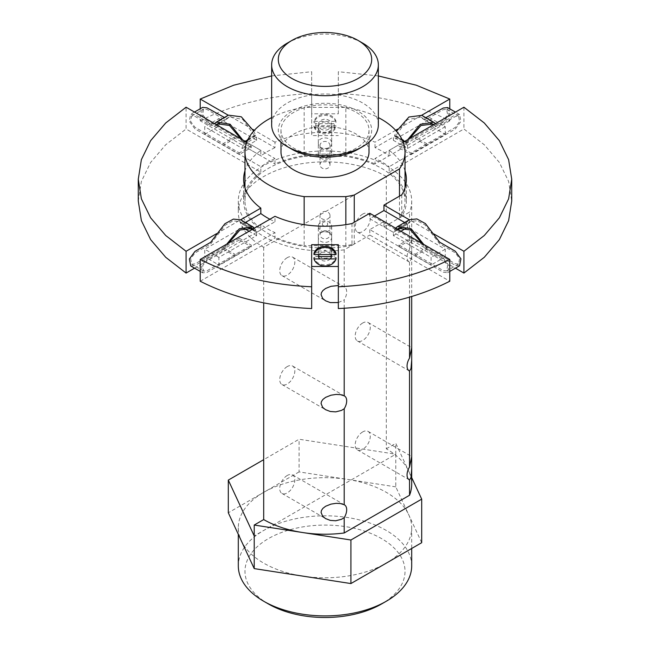 <?xml version="1.0" encoding="UTF-8"?>
<svg xmlns="http://www.w3.org/2000/svg" width="650" height="650" viewBox="0 0 650 650"><rect width="100%" height="100%" fill="white"/><g stroke="black" fill="none" stroke-linecap="round" stroke-linejoin="round"><path stroke-width="0.49" stroke-dasharray="3.25 2.44" d="M240.793 219.854L243.701 222.641A0.796 0.463 -60 0 1 243.474 223.665L255.45 230.579A0.796 0.463 120 0 0 255.678 229.556L254.507 228.109M243.474 223.665L255.45 230.579M252.712 229.149L254.434 231.059A0.796 0.463 120 0 0 254.93 231.107A0.796 0.463 -60 0 0 255.19 230.888M248.235 227.476L242.458 224.144A0.796 0.463 120 0 0 243.214 223.974M242.458 224.144L239.793 221.585L233.033 220.886L225.184 225.152L210.665 243.945L195.024 252.98L190.678 258.854L191.693 264.201L195.024 263.868L239.354 238.274L239.354 239.907L251.331 246.821L251.331 245.188L207.009 270.782L203.669 271.115L202.654 265.769L207.009 259.894L222.649 250.859L228.548 243.1M226.761 244.132L222.649 249.234L207.009 258.261L201.346 265.907L202.678 272.854L207.009 272.415L251.331 246.821M239.354 239.907L195.024 265.501L190.702 265.939M239.354 238.274L251.331 245.188M336.017 121.347A11.334 9.254 180 0 0 325 114.27A11.334 9.254 180 0 0 313.983 121.347L336.017 121.347L336.017 122.501A11.334 9.254 180 0 0 325 115.424A11.334 9.254 180 0 0 313.983 122.501L313.983 121.347M313.983 122.501L316.054 123.654L333.946 123.654L336.017 122.501M316.054 123.654A9.336 7.621 180 0 0 316.054 128.018L333.946 128.018A9.336 7.621 180 0 0 333.946 123.654M336.017 125.702L313.983 125.702A11.334 9.254 180 0 0 325 132.787A11.334 9.254 180 0 0 336.017 125.702L336.017 126.856L333.946 128.018M316.054 128.018L313.983 126.856L313.983 125.702M327.665 156.252A2.665 2.178 0 0 1 325 158.429A2.665 2.178 0 0 1 322.335 156.252A2.665 2.178 0 0 1 325 154.074A2.665 2.178 0 0 1 327.665 156.252M331.671 153.944A6.671 5.444 0 0 1 325 159.388A6.671 5.444 0 0 1 318.329 153.944A6.671 5.444 0 0 1 325 148.501A6.671 5.444 0 0 1 331.671 153.944L331.671 127.376A6.671 5.444 0 0 0 325 121.932A6.671 5.444 180 0 0 318.329 127.376A6.671 5.444 180 0 0 325 132.819A6.671 5.444 180 0 0 331.671 127.376M318.329 153.944L318.329 127.376M313.983 126.856A11.334 9.254 180 0 0 325 133.941A11.334 9.254 180 0 0 336.017 126.856M395.574 228.158L394.599 229.393A0.796 0.463 -120 0 0 394.834 230.417L406.811 223.502A0.796 0.463 60 0 1 406.583 222.479L409.492 219.692M394.826 230.417L406.811 223.502M421.964 243.393L427.635 250.697L443.276 259.732L447.631 265.606L446.615 270.952L443.276 270.619L398.954 245.026L410.93 238.111L455.252 263.705L458.591 264.038L459.607 258.692L455.252 252.818L439.611 243.783L425.1 224.989L417.251 220.724L410.491 221.422L407.826 223.974A0.796 0.463 60 0 1 407.331 224.031A0.796 0.463 -120 0 1 407.071 223.811M398.076 229.604L395.85 230.896A0.796 0.463 60 0 1 395.094 230.726M398.954 245.026L398.954 246.659L410.93 239.744L410.93 238.111M459.582 265.769L455.252 265.338L410.93 239.744M398.954 246.659L443.276 272.252L447.606 272.691L448.939 265.744L443.276 258.099L427.635 249.072L423.727 244.408M395.85 230.896L397.337 229.174M331.671 143.317C332.085 150.166 317.923 150.183 318.329 143.317C317.915 136.134 332.077 136.118 331.671 143.317L331.671 124.678A6.671 5.444 0 0 1 325 130.13A6.671 5.444 0 0 1 318.329 124.678L318.329 143.317M378.349 75.936L338.341 71.711L338.341 93.494C380.729 95.469 417.877 104.577 449.776 120.819L449.776 108.834M445.25 134.322L445.25 126.701L431.104 118.536L431.104 126.157L445.25 134.322L389.171 166.701L389.171 172.144L463.921 128.984L484.307 144.779L499.371 162.451L508.609 181.415L511.729 201.029M445.25 126.701L407.526 148.484L393.38 140.311L431.104 118.536M407.526 148.484L407.526 145.21L389.171 155.813A81.364 46.971 -0 0 0 375.017 147.648L393.38 137.044L393.38 140.311M407.526 145.21L393.38 137.044M431.104 126.157L375.017 158.535A81.364 46.971 180 0 1 389.171 166.701M449.776 120.819L375.017 163.979L375.017 158.535M421.647 115.278L397.654 129.131M395.631 130.301L375.017 142.196A81.364 46.971 0 0 0 274.983 142.196L274.983 147.648L256.62 137.044L242.474 145.21L242.474 148.484L204.75 126.701L204.75 134.322L260.829 166.701L267.467 162.362L274.983 158.535L274.983 163.979A81.364 46.971 180 0 1 375.017 163.979M375.017 147.648L375.017 142.196M403.219 142.252L389.171 150.369L389.171 155.813M405.023 170.771A81.364 46.971 0 0 0 389.171 150.369M433.907 233.959L409.346 219.773M463.921 107.209L463.921 128.984M389.171 172.144A81.364 46.971 180 0 1 406.364 201.029A81.364 46.971 180 0 1 401.757 216.613L383.947 226.891L455.439 268.166M393.38 232.334L407.526 224.169L407.526 227.435L445.25 249.218L445.25 256.839L383.947 221.447L369.801 229.613L431.104 265.005L431.104 257.384L393.38 235.601L393.38 232.334L369.801 218.725L374.514 216.003M445.25 256.839L431.104 265.005M445.25 249.218L431.104 257.384M407.526 227.435L406.534 228.004M400.92 231.246L393.38 235.601M404.633 222.495L407.526 224.169M383.947 226.891L383.947 221.447M369.801 229.613L369.801 235.056L449.776 281.231M351.991 223.559L351.991 245.342L369.801 235.056M369.801 213.273L369.801 218.725M401.757 194.829L401.757 216.613M318.329 255.588L318.329 236.949C317.915 230.108 332.077 230.092 331.671 236.949L331.671 255.588M331.549 254.564L325 250.144L318.451 254.564M331.671 236.949C332.085 244.14 317.923 244.156 318.329 236.949M330.273 258.919A6.671 5.444 0 0 1 319.727 258.919M311.659 244.701L311.659 308.555M338.341 308.555L338.341 244.701M200.224 281.231L274.983 238.071L274.983 232.627A81.364 46.971 180 0 1 260.829 224.461L204.75 256.839L204.75 249.218L242.474 227.435L242.474 224.169L245.367 222.495M351.991 245.342A81.364 46.971 180 0 1 274.983 238.071M242.474 224.169L256.62 232.334L256.62 235.601L218.896 257.384L218.896 265.005L204.75 256.839M218.896 257.384L204.75 249.218M256.62 235.601L249.08 231.246M243.75 228.166L242.474 227.435M269.872 219.237A81.364 46.971 -0 0 0 274.983 221.739L274.983 216.296M256.62 232.334L274.983 221.739M218.896 265.005L274.983 232.627M194.561 268.166L260.829 229.905A81.364 46.971 180 0 1 243.636 201.029A81.364 46.971 180 0 1 260.829 172.144L186.079 128.984L186.079 107.209M260.829 224.461L260.829 229.905M216.653 233.634L240.654 219.773M246.781 142.252L260.829 150.369A81.364 46.971 0 0 0 244.977 170.771M138.271 201.029L141.383 181.415L150.629 162.451L165.693 144.779L186.079 128.984M260.829 172.144L260.829 166.701M242.474 145.21L260.829 155.813L260.829 150.369M204.75 134.322L218.896 126.157L218.896 118.536L204.75 126.701M218.896 118.536L256.62 140.311L242.474 148.484M256.62 140.311L256.62 137.044M274.983 147.648L267.467 151.474L260.829 155.813M218.896 126.157L274.983 158.535M338.341 71.711L338.341 113.791L311.659 113.791L311.659 71.711L271.651 75.928M274.983 142.196L254.369 130.301M252.842 129.415L228.28 115.237M338.341 113.791L338.341 93.494M200.224 108.753L200.224 120.819L274.983 163.979M200.224 120.819C232.123 104.577 269.271 95.469 311.659 93.494L311.659 135.574L338.341 135.574M311.659 71.711L311.659 93.494M311.659 113.791L311.659 135.574M318.329 124.678A6.671 5.444 -0 0 1 325 119.234A6.671 5.444 -0 0 1 331.671 124.678M407.753 139.636L406.583 142.439A0.796 0.463 120 0 0 406.811 143.195L394.834 136.281A0.796 0.463 -60 0 1 394.599 135.525L396.492 131.251M406.811 143.195L404.194 141.692L406.673 143.162M402.626 140.782L394.826 136.281M433.712 124.646L435.264 126.019L439.611 125.596L455.252 116.569L458.591 116.236L459.607 121.574L455.252 127.457L410.93 153.051L398.954 146.136L443.276 120.543L447.631 114.66L446.607 109.322L443.276 109.655L427.635 118.682L423.288 119.104L420.802 117.097L407.444 119.649L395.85 135.582A0.796 0.463 -60 0 1 395.354 136.207A0.796 0.463 120 0 1 395.094 136.281M395.85 135.582L407.826 142.496A0.796 0.463 -60 0 1 407.071 143.203M410.93 153.051L410.93 154.684L398.954 147.769L398.954 146.136M447.598 107.575L448.939 114.522L443.276 122.176L398.954 147.769M410.93 154.684L455.252 129.09L460.915 121.436L459.574 114.489L455.252 114.936L439.611 123.963L436.264 124.288L435.5 123.614M407.826 142.496L409.549 138.596M421.793 115.359L424.288 117.374L425.807 117.674M253.711 131.024L255.613 135.322A0.796 0.463 60 0 1 255.385 136.077L243.401 142.992A0.796 0.463 -120 0 0 243.636 142.236L242.661 139.872M255.385 136.077L247.422 140.676M245.732 141.651L243.409 142.992M240.898 138.856L242.385 142.293A0.796 0.463 -120 0 0 242.881 142.919A0.796 0.463 60 0 0 243.141 142.992M242.385 142.293L254.369 135.379A0.796 0.463 -120 0 0 255.117 136.077M254.369 135.379L242.775 119.446L229.409 116.894L226.923 118.901L222.576 118.479L206.936 109.452L203.604 109.119L202.581 114.457L206.936 120.339L251.266 145.933L251.266 147.566L239.281 154.481L239.281 152.847L194.959 127.254L190.604 121.371L191.628 116.033L194.959 116.366L210.6 125.393L214.947 125.816L216.271 124.638M214.508 123.622L213.947 124.085L210.6 123.76L194.959 114.733L190.637 114.286L189.296 121.233L194.959 128.887L239.281 154.481M251.266 147.566L206.936 121.972L201.273 114.319L202.613 107.372M251.266 145.933L239.281 152.847M224.412 117.471L225.924 117.171L228.418 115.156M344.199 308.262L344.199 299.869A10.668 6.159 120 0 0 344.484 287.072A10.668 6.159 120 0 0 344.199 286.926L344.199 249.836L354.258 244.034A80.023 46.207 180 0 1 345.849 245.635L345.849 224.648M354.258 244.034L354.258 222.251M304.151 224.648L304.151 245.635A80.023 46.207 180 0 1 244.977 201.029A80.023 46.207 180 0 1 304.151 156.414L304.151 107.412L345.849 107.412L345.849 156.414A80.023 46.207 180 0 1 405.023 201.029A80.023 46.207 180 0 1 399.49 217.921L409.541 212.111L409.541 249.202A10.668 6.159 120 0 0 409.264 261.999A10.668 6.159 120 0 0 409.541 262.145L410.987 259.683L411.694 251.16L411.694 238.761L409.541 249.202M271.651 117.585A80.023 46.207 180 0 1 304.151 107.412M386.303 176.524A86.694 50.05 0 0 0 291.826 165.677A86.694 50.05 0 0 0 238.306 211.916A86.694 50.05 0 0 0 263.697 247.309L386.303 176.524L386.303 448.784A86.694 50.05 180 0 1 408.744 471.218A86.694 50.05 180 0 1 411.694 484.177M263.697 247.309L263.697 302.859M344.199 286.926L338.341 285.521M338.341 302.567L344.199 299.869M344.199 249.836A86.694 50.05 180 0 1 238.306 201.029A86.694 50.05 180 0 1 325 150.971A86.694 50.05 180 0 1 411.694 201.029A86.694 50.05 180 0 1 409.541 212.111M409.541 262.145L409.541 297.148M411.694 477.587L395.785 443.308L395.785 454.196L299.089 439.238L263.697 459.672M386.303 448.784L395.785 443.308M421.696 542.693L395.785 486.866L395.785 454.196L254.215 535.933M395.785 486.866L299.089 471.908L299.089 439.238M299.089 471.908L228.304 512.777M345.849 245.635L304.151 245.635M304.151 156.414L345.849 156.414M345.849 107.412A80.023 46.207 180 0 1 378.349 117.585M399.49 196.138L399.49 217.921M280.987 152.019A44.013 25.415 180 0 1 325 126.612A44.013 25.415 180 0 1 369.013 152.019M356.127 148.208A44.013 25.415 180 0 1 308.157 153.717A44.013 25.415 180 0 1 280.987 130.236A44.013 25.415 180 0 1 325 104.829A44.013 25.415 180 0 1 369.013 130.236A44.013 25.415 180 0 1 356.127 148.208M291.988 149.297A46.686 26.951 180 0 1 291.988 111.183A46.686 26.951 180 0 1 358.012 111.183A46.686 26.951 180 0 1 358.012 149.297M378.349 124.792A53.349 30.802 0 0 0 345.418 96.338A53.349 30.802 0 0 0 287.276 103.017A53.349 30.802 0 0 0 271.651 124.792M287.276 43.119A53.349 30.802 180 0 1 362.724 43.119M268.409 603.964A80.023 46.207 180 0 1 268.409 538.622A80.023 46.207 180 0 1 381.591 538.622A80.023 46.207 180 0 1 381.591 603.964M408.744 514.784A86.694 50.05 180 0 1 411.694 527.735A86.694 50.05 180 0 1 386.303 563.128A86.694 50.05 180 0 1 302.559 576.087A86.694 50.05 180 0 1 241.256 540.694A86.694 50.05 180 0 1 238.306 527.735A86.694 50.05 180 0 1 263.697 492.343A86.694 50.05 180 0 1 347.441 479.391A86.694 50.05 180 0 1 408.744 514.784M411.694 565.849A86.694 50.05 0 0 0 325 515.799A86.694 50.05 0 0 0 238.306 565.849M362.724 323.001A10.668 6.159 120 0 0 355.753 332.402A10.668 6.159 120 0 0 357.386 340.949A10.668 6.159 120 0 0 357.671 341.096A10.668 6.159 120 0 0 368.192 334.555A10.668 6.159 120 0 0 368.062 322.473A10.668 6.159 120 0 0 362.724 323.001M287.276 366.559A10.668 6.159 120 0 0 280.304 375.96A10.668 6.159 120 0 0 281.938 384.507A10.668 6.159 120 0 0 292.329 378.82A10.668 6.159 120 0 0 292.614 366.031A10.668 6.159 120 0 0 287.276 366.559M362.724 431.901A10.668 6.159 120 0 0 355.753 441.301A10.668 6.159 120 0 0 357.386 449.857A10.668 6.159 120 0 0 357.671 450.003A10.668 6.159 120 0 0 368.192 443.454A10.668 6.159 120 0 0 368.062 431.372A10.668 6.159 120 0 0 362.724 431.901M362.724 214.094A10.668 6.159 120 0 0 355.753 223.494A10.668 6.159 120 0 0 357.386 232.05A10.668 6.159 120 0 0 357.671 232.196A10.668 6.159 120 0 0 368.192 225.648A10.668 6.159 120 0 0 368.062 213.566A10.668 6.159 120 0 0 362.724 214.094M287.276 475.459A10.668 6.159 120 0 0 280.304 484.868A10.668 6.159 120 0 0 281.938 493.415A10.668 6.159 120 0 0 292.329 487.727A10.668 6.159 120 0 0 292.614 474.931A10.668 6.159 120 0 0 287.276 475.459M287.276 257.652A10.668 6.159 120 0 0 280.304 267.061A10.668 6.159 120 0 0 281.938 275.608A10.668 6.159 120 0 0 292.329 269.921A10.668 6.159 120 0 0 292.614 257.124A10.668 6.159 120 0 0 287.276 257.652M330.005 145.527A5.005 4.087 180 0 0 325 141.44A5.005 4.087 180 0 0 319.995 145.527A5.005 4.087 180 0 0 325 149.614A5.005 4.087 180 0 0 330.005 145.527L330.005 164.775A5.005 4.087 -0 0 1 325 168.862A5.005 4.087 -0 0 1 319.995 164.775A5.005 4.087 -0 0 1 325 160.696A5.005 4.087 -0 0 1 330.005 164.775M319.995 234.748A5.005 4.087 0 0 1 325 230.661A5.005 4.087 0 0 1 330.005 234.748A5.005 4.087 0 0 1 325 238.826A5.005 4.087 0 0 1 319.995 234.748L319.995 215.491A5.005 4.087 180 0 0 325 219.578A5.005 4.087 180 0 0 330.005 215.491A5.005 4.087 180 0 0 325 211.412A5.005 4.087 180 0 0 319.995 215.491M336.017 253.411L333.946 252.257L316.054 252.257L313.983 253.411M333.946 252.257A9.336 7.621 0 0 1 333.946 256.612L331.549 256.612M318.451 256.612L316.054 256.612A9.336 7.621 0 0 1 316.054 252.257M333.946 256.612L336.017 257.766A11.334 9.254 0 0 1 325 264.851A11.334 9.254 0 0 1 313.983 257.766L316.054 256.612M322.335 224.014A2.665 2.178 180 0 0 325 226.2A2.665 2.178 180 0 0 327.665 224.014A2.665 2.178 180 0 0 325 221.837A2.665 2.178 180 0 0 322.335 224.014M318.329 226.33A6.671 5.444 180 0 0 325 231.774A6.671 5.444 180 0 0 331.671 226.33A6.671 5.444 180 0 0 325 220.886A6.671 5.444 180 0 0 318.329 226.33L318.329 252.899A6.671 5.444 180 0 1 325 247.447A6.671 5.444 0 0 1 331.671 252.899A6.671 5.444 0 0 1 325 258.342A6.671 5.444 0 0 1 318.329 252.899M331.671 226.33L331.671 252.899M255.678 229.556L243.701 222.641M254.434 231.059L251.924 229.604M223.324 249.169L235.3 256.084M223.324 247.536L235.3 254.451M406.583 222.479L394.599 229.393M407.826 223.974L402.041 227.313M414.984 255.921L426.961 248.999M414.984 254.288L426.961 247.366M394.599 135.525L402.236 139.929M404.739 141.375L406.583 142.439M426.961 145.429L414.984 138.515M426.961 143.796L414.984 136.874M243.636 142.236L245.188 141.334M247.812 139.823L255.613 135.322M235.227 138.304L223.251 145.226M235.227 136.671L223.251 143.585M254.532 231.148L251.891 229.621M248.17 227.476L242.556 224.234M203.669 271.115L191.693 264.201M239.793 221.585L251.769 228.499M200.224 271.44L202.678 272.854M407.729 224.071L402.114 227.313M398.109 229.621L395.752 230.986M458.591 264.038L446.615 270.952M398.515 228.337L410.491 221.422M447.606 272.691L449.776 271.44M243.636 179.246L243.636 201.029M406.364 179.246L406.364 201.029M402.642 140.831L394.696 136.248M446.607 109.322L458.591 116.236M432.778 124.012L420.802 117.097M435.264 126.019L433.306 124.881M430.194 123.086L423.288 119.104M459.574 114.489L455.439 112.101M424.288 117.374L436.264 124.288M255.515 136.037L247.398 140.725M245.765 141.668L243.539 142.959M191.628 116.033L203.604 109.119M229.409 116.894L217.433 123.809M226.923 118.901L220.017 122.883M216.629 124.841L214.947 125.816M194.488 112.06L190.637 114.286M213.947 124.085L225.924 117.171M244.977 187.712L244.977 201.029M238.306 201.029L238.306 211.916M411.694 201.029L411.694 238.778M411.694 250.396L411.694 296.506M405.023 187.712L405.023 201.029M280.987 130.236L280.987 142.204M369.013 130.236L369.013 142.204M238.306 527.735L238.306 534.324M411.694 527.735L411.694 548.47M281.938 275.608L325.577 300.804M292.614 257.124L344.484 287.072M281.938 493.415L325.577 518.602M292.614 474.931L344.484 504.879M357.386 232.05L409.264 261.999M368.062 213.566L411.694 238.761M357.386 449.857L409.264 479.806M368.062 431.372L411.694 456.568M281.938 384.507L325.577 409.703M292.614 366.031L344.484 395.98M357.386 340.949L409.264 370.898M368.062 322.473L411.694 347.661M330.005 234.748L330.005 215.491M319.995 145.527L319.995 164.775"/><path stroke-width="0.97" d="M228.548 243.1L239.931 230.027L251.769 228.499L252.712 229.149M200.224 271.44L190.702 265.939L189.369 258.993L195.024 251.347L210.665 242.32L224.876 223.738L233.423 219.091L240.793 219.854L252.769 226.769L239.297 228.808L226.761 244.132M254.507 228.109L252.769 226.769M397.337 229.174L398.515 228.337L410.532 229.986L421.964 243.393M423.727 244.408L411.158 228.759L397.516 226.606L395.574 228.158M397.516 226.606L409.492 219.692L416.861 218.928L425.409 223.576L439.611 242.149L455.252 251.184L460.915 258.822L459.582 265.769L449.776 271.44M449.776 108.834L449.776 99.044L416.284 85.199L378.349 75.936M449.776 99.044L421.647 115.278M397.654 129.131L395.631 130.301M511.729 179.246L511.729 201.029L508.617 220.643L499.371 239.598L484.307 257.27L463.921 273.065L463.921 251.282L484.307 235.487L499.371 217.815L508.617 198.859L511.729 179.246L508.609 159.632L499.371 140.676L484.307 123.004L463.921 107.209L403.219 142.252M409.346 219.773L383.947 205.107L401.757 194.829A81.364 46.971 0 0 0 406.364 179.246A81.364 46.971 0 0 0 405.023 170.771M463.921 251.282L433.907 233.959M455.439 268.166L463.921 273.065M406.534 228.004L400.92 231.246M374.514 216.003L383.947 210.551L404.633 222.495M383.947 210.551L383.947 205.107M449.776 259.447L449.776 281.231C417.877 297.473 380.729 306.589 338.341 308.555L338.341 286.78C380.729 284.806 417.877 275.697 449.776 259.447L369.801 213.273L351.991 223.559A81.364 46.971 0 0 1 274.983 216.296L200.224 259.447C232.123 275.697 269.271 284.806 311.659 286.78L311.659 308.555C269.271 306.589 232.123 297.473 200.224 281.231L200.224 259.447M330.273 258.919A6.671 5.444 0 0 0 331.671 255.588L331.549 254.564M318.451 254.564L318.329 255.588A6.671 5.444 0 0 0 319.727 258.919M311.659 286.78L311.659 244.701L338.341 244.701L338.341 286.78M311.659 266.484L338.341 266.484M249.08 231.246L243.75 228.166M245.367 222.495L260.829 213.566A81.364 46.971 -0 0 0 269.872 219.237M246.781 142.252L186.079 107.209L165.693 123.004L150.629 140.676L141.383 159.632L138.271 179.246L141.391 198.859L150.629 217.815L165.693 235.487L186.079 251.282L186.079 273.065L194.561 268.166M240.654 219.773L260.829 208.122L260.829 213.566M186.079 251.282L216.653 233.634M244.977 170.771A81.364 46.971 0 0 0 243.636 179.246A81.364 46.971 0 0 0 260.829 208.122M186.079 273.065L165.693 257.27L150.629 239.598L141.391 220.643L138.271 201.029L138.271 179.246M271.651 75.928L233.716 85.199L200.224 99.044L200.224 108.753M254.369 130.301L252.842 129.415M228.28 115.237L200.224 99.044M402.642 140.831L404.162 141.708L402.626 140.782M409.549 138.596L420.94 125.523L432.778 124.012L433.712 124.646M435.5 123.614L433.769 122.273L420.298 124.304L407.753 139.636M425.807 117.674L443.276 108.022L447.598 107.575L455.439 112.101M396.492 131.251L408.899 117.016L421.793 115.359L433.769 122.273M247.422 140.676L245.732 141.651M216.271 124.638L217.433 123.809L229.458 125.442L240.898 138.856M194.488 112.06L202.613 107.372L206.936 107.819L224.412 117.471M242.661 139.872L230.092 124.223L216.442 122.07L228.418 115.156L241.304 116.805L253.711 131.024M216.442 122.07L214.508 123.622M345.849 224.648L345.849 196.625L304.151 196.625L304.151 224.648M354.258 222.251L354.258 195.024A80.023 46.207 180 0 1 345.849 196.625M304.151 196.625A80.023 46.207 180 0 1 244.977 152.019A80.023 46.207 180 0 1 271.651 117.585M409.541 371.044L410.987 368.582L411.694 360.059L411.694 347.661L409.541 358.109A10.668 6.159 120 0 0 409.264 370.898A10.668 6.159 120 0 0 409.541 371.044L409.541 467.009A10.668 6.159 120 0 0 409.264 479.806A10.668 6.159 120 0 0 409.541 479.952L410.987 477.49L411.694 468.967L411.694 456.568L409.541 467.009M409.541 479.952L409.541 495.259L344.199 532.984A86.694 50.05 180 0 1 302.559 532.521A86.694 50.05 180 0 1 263.697 519.569L263.697 302.859M411.694 468.203L411.694 484.177A86.694 50.05 180 0 1 409.541 495.259M344.199 532.984L344.199 517.676A10.668 6.159 120 0 0 344.484 504.879A10.668 6.159 120 0 0 344.199 504.733L340.348 503.539L336.066 503.327L330.964 504.124L325.642 506.244L322.871 508.373L321.474 510.437L321.067 512.436L322.668 516.271L325.471 518.546L330.306 520.398L335.717 520.772L341.453 519.317L344.199 517.676M344.199 504.733L344.199 408.769A10.668 6.159 120 0 0 344.484 395.98A10.668 6.159 120 0 0 344.199 395.834L340.348 394.631L336.066 394.428L330.964 395.216L325.642 397.345L322.871 399.466L321.474 401.537L321.067 403.528L322.668 407.371L325.471 409.646L330.306 411.499L335.717 411.873L341.453 410.418L344.199 408.769M344.199 395.834L344.199 308.262M338.341 285.521L330.964 286.317L325.642 288.438L322.871 290.566L321.474 292.63L321.067 294.629L322.668 298.464L325.577 300.804L330.306 302.591L338.341 302.567M409.541 297.148L409.541 358.109M263.697 459.672L228.304 480.106L254.215 535.933L254.215 525.046L263.697 519.569M254.215 525.046L350.911 540.004L421.696 499.135L411.694 477.587M254.215 535.933L254.215 568.604L241.256 540.694L228.304 512.777L228.304 480.106M378.349 117.585A80.023 46.207 180 0 1 405.023 152.019A80.023 46.207 180 0 1 399.49 168.911L399.49 196.138M354.258 195.024L399.49 168.911M369.013 142.204L369.013 152.019A44.013 25.415 180 0 1 356.127 169.991A44.013 25.415 180 0 1 308.157 175.5A44.013 25.415 180 0 1 280.987 152.019L280.987 142.204M358.012 149.297L362.724 146.575L358.012 149.297A46.686 26.951 180 0 1 291.988 149.297L287.276 146.575A53.349 30.802 0 0 0 362.724 146.575L362.724 146.575A53.349 30.802 0 0 0 378.349 124.792L378.349 64.894A53.349 30.802 180 0 1 325 95.696A53.349 30.802 180 0 1 271.651 64.894A53.349 30.802 180 0 1 287.276 43.119L291.988 40.398A46.686 26.951 0 0 0 291.988 78.512A46.686 26.951 0 0 0 358.012 78.512A46.686 26.951 0 0 0 358.012 40.398A46.686 26.951 0 0 0 291.988 40.398L287.276 43.119M358.012 40.398L362.724 43.119A53.349 30.802 180 0 1 378.349 64.894M271.651 64.894L271.651 124.792A53.349 30.802 0 0 0 287.276 146.575M254.215 568.604L350.911 583.562L421.696 542.693L421.696 499.135M350.911 583.562L350.911 540.004M381.591 603.964L386.303 601.242L381.591 603.964A80.023 46.207 180 0 1 268.409 603.964L263.697 601.242A86.694 50.05 0 0 0 386.303 601.242L386.303 601.242A86.694 50.05 0 0 0 411.694 565.849L411.694 548.47M238.306 534.324L238.306 565.849A86.694 50.05 0 0 0 263.697 601.242M313.983 254.564A11.334 9.254 0 0 1 325 247.488A11.334 9.254 0 0 1 336.017 254.564L313.983 254.564L313.983 253.411A11.334 9.254 0 0 1 325 246.334A11.334 9.254 0 0 1 336.017 253.411L336.017 254.564M331.549 256.612L318.451 256.612M313.983 258.919L336.017 258.919A11.334 9.254 0 0 1 325 266.004A11.334 9.254 0 0 1 313.983 258.919L313.983 257.766M336.017 257.766L336.017 258.919M251.924 229.604L248.235 227.476M402.041 227.313L398.076 229.604M402.236 139.929L404.739 141.375M245.188 141.334L247.812 139.823M251.891 229.621L248.17 227.476M402.114 227.313L398.109 229.621M433.306 124.881L430.194 123.086M247.398 140.725L245.765 141.668M220.017 122.883L216.629 124.841M244.977 152.019L244.977 187.712M411.694 296.506L411.694 347.685M411.694 359.296L411.694 456.584M405.023 152.019L405.023 187.712"/></g></svg>
